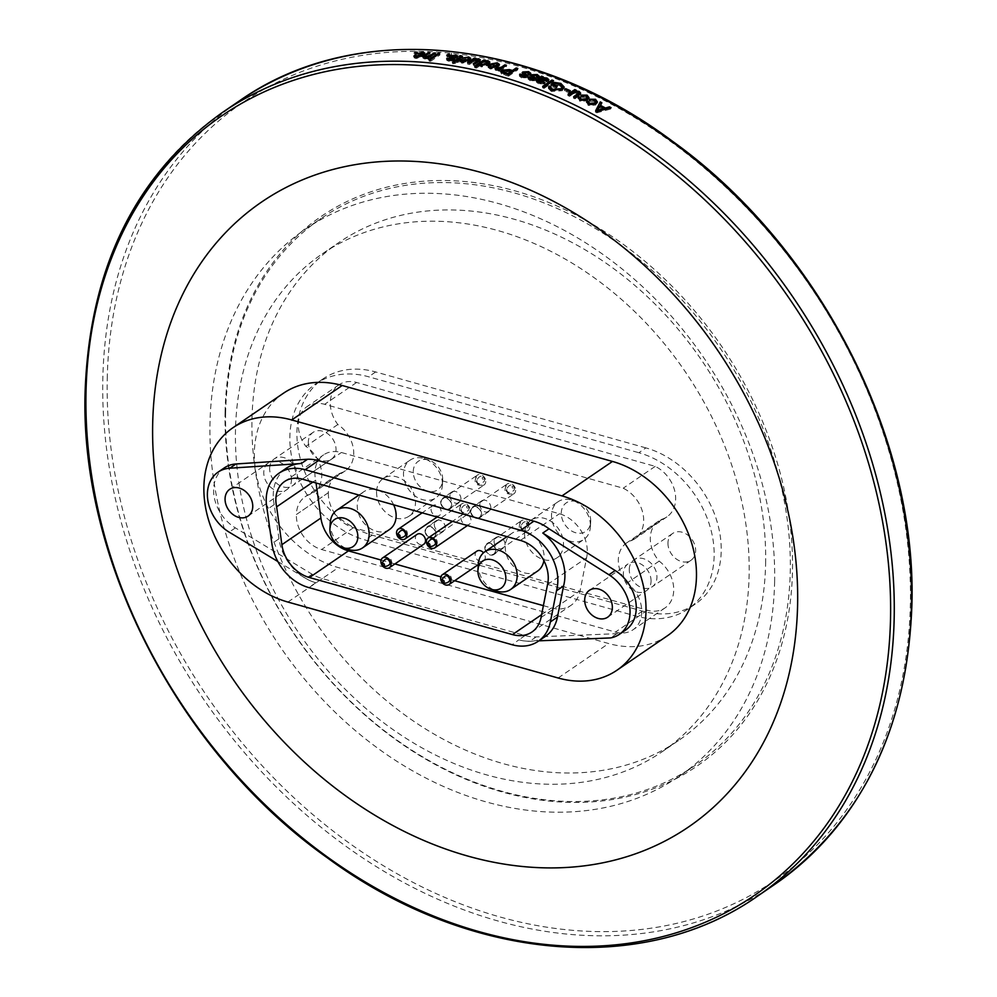 <?xml version="1.0" encoding="UTF-8"?>
<svg xmlns="http://www.w3.org/2000/svg" width="997" height="997" viewBox="0 0 997 997"><rect width="100%" height="100%" fill="white"/><g stroke="black" fill="none" stroke-linecap="round" stroke-linejoin="round"><path stroke-width="0.75" stroke-dasharray="4.99 3.74" d="M645.919 447.902L375.657 371.956A90.391 69.952 -124.3 0 0 322.966 378.91A90.391 69.952 -124.3 0 0 301.58 463.119A90.391 69.952 -124.3 0 0 372.217 535.165L642.467 611.111A90.391 69.952 -124.3 0 0 695.171 604.157A90.391 69.952 -124.3 0 0 716.556 519.948A90.391 69.952 -124.3 0 0 645.919 447.902L638.853 452.725A90.391 69.952 55.7 0 1 709.49 524.771A90.391 69.952 55.7 0 1 688.104 608.98A90.391 69.952 55.7 0 1 635.401 615.934L365.151 539.988A90.391 69.952 55.7 0 1 294.514 467.942A90.391 69.952 55.7 0 1 315.899 383.745A90.391 69.952 55.7 0 1 368.591 376.779L638.853 452.725M765.621 563.567A301.406 233.248 -124.3 0 0 617.031 271.122A301.406 233.248 -124.3 0 0 338.806 242.57A301.406 233.248 -124.3 0 0 251.967 419.376A301.406 233.248 -124.3 0 0 400.557 711.821A301.406 233.248 -124.3 0 0 678.77 740.372A301.406 233.248 -124.3 0 0 765.621 563.567M328.362 493.141A30.234 23.405 -124.3 0 0 353.549 527.675L647.389 610.251A30.234 23.405 -124.3 0 0 665.024 607.921A30.234 23.405 -124.3 0 0 659.179 561.112A28.95 22.408 55.7 0 1 658.631 521.057A28.95 22.408 55.7 0 1 662.693 519.001A30.234 23.405 -124.3 0 0 666.943 516.845A30.234 23.405 -124.3 0 0 674.807 491.284A30.234 23.405 -124.3 0 0 655.191 466.372L356.614 382.474A30.234 23.405 -124.3 0 0 338.992 384.805A30.234 23.405 -124.3 0 0 337.833 424.523A28.95 22.408 55.7 0 1 345.386 470.746A28.95 22.408 55.7 0 1 341.323 472.802A30.234 23.405 -124.3 0 0 337.086 474.946A30.234 23.405 -124.3 0 0 328.362 492.68L296.396 514.514A30.234 23.405 55.7 0 1 305.107 496.78A30.234 23.405 55.7 0 1 309.357 494.637A28.95 22.408 -124.3 0 0 313.419 492.58A28.95 22.408 -124.3 0 0 305.867 446.357A30.234 23.405 55.7 0 1 307.014 406.626A30.234 23.405 55.7 0 1 324.648 404.308L623.212 488.206A30.234 23.405 55.7 0 1 642.841 513.119A30.234 23.405 55.7 0 1 634.977 538.679A30.234 23.405 55.7 0 1 630.727 540.823A28.95 22.408 -124.3 0 0 626.664 542.891A28.95 22.408 -124.3 0 0 627.2 582.946A30.234 23.405 55.7 0 1 633.058 629.755A30.234 23.405 55.7 0 1 615.423 632.086L321.582 549.509A30.234 23.405 55.7 0 1 296.396 514.975M308.347 441.945A16.239 12.575 -124.3 0 0 316.361 457.71A16.239 12.575 -124.3 0 0 331.353 459.243A16.239 12.575 -124.3 0 0 332.574 438.742A16.239 12.575 -124.3 0 0 313.033 432.411A16.239 12.575 -124.3 0 0 308.347 441.945M667.965 543.004A16.239 12.575 -124.3 0 0 675.966 558.756A16.239 12.575 -124.3 0 0 690.971 560.302A16.239 12.575 -124.3 0 0 692.192 539.801A16.239 12.575 -124.3 0 0 672.639 533.47A16.239 12.575 -124.3 0 0 667.965 543.004M629.269 569.424A16.239 12.575 55.7 0 1 633.942 559.903A16.239 12.575 55.7 0 1 653.484 566.221A16.239 12.575 55.7 0 1 652.275 586.735A16.239 12.575 55.7 0 1 637.27 585.189A16.239 12.575 55.7 0 1 629.269 569.424M269.651 468.366A16.239 12.575 55.7 0 1 274.337 458.844A16.239 12.575 55.7 0 1 293.878 465.175A16.239 12.575 55.7 0 1 292.657 485.676A16.239 12.575 55.7 0 1 277.665 484.131A16.239 12.575 55.7 0 1 269.651 468.366M655.191 466.372L623.212 488.206M524.572 533.52A22.844 17.672 -124.3 0 0 535.838 555.678A22.844 17.672 -124.3 0 0 556.912 557.846A22.844 17.672 -124.3 0 0 563.492 544.462A22.844 17.672 -124.3 0 0 552.238 522.291A22.844 17.672 -124.3 0 0 531.152 520.122A22.844 17.672 -124.3 0 0 524.572 533.52M376.567 491.92A22.844 17.672 -124.3 0 0 387.821 514.091A22.844 17.672 -124.3 0 0 408.907 516.259A22.844 17.672 -124.3 0 0 415.487 502.862A22.844 17.672 -124.3 0 0 404.234 480.704A22.844 17.672 -124.3 0 0 383.147 478.535A22.844 17.672 -124.3 0 0 376.567 491.92M479.831 504.582A6.431 4.973 -124.3 0 0 482.997 510.825A6.431 4.973 -124.3 0 0 488.941 511.436A6.431 4.973 -124.3 0 0 489.427 503.323A6.431 4.973 -124.3 0 0 481.688 500.818A6.431 4.973 -124.3 0 0 479.831 504.582M434.331 524.522A6.431 4.973 -124.3 0 0 437.496 530.765A6.431 4.973 -124.3 0 0 443.441 531.376A6.431 4.973 -124.3 0 0 443.927 523.251A6.431 4.973 -124.3 0 0 436.188 520.746A6.431 4.973 -124.3 0 0 434.331 524.522M494.088 541.309A6.431 4.973 -124.3 0 0 497.254 547.552A6.431 4.973 -124.3 0 0 503.198 548.163A6.431 4.973 -124.3 0 0 503.672 540.038A6.431 4.973 -124.3 0 0 495.933 537.533A6.431 4.973 -124.3 0 0 494.088 541.309M449.959 495.758A6.431 4.973 -124.3 0 0 453.137 502.002A6.431 4.973 -124.3 0 0 459.069 502.613A6.431 4.973 -124.3 0 0 459.555 494.487A6.431 4.973 -124.3 0 0 451.815 491.982A6.431 4.973 -124.3 0 0 449.959 495.758M590.423 526.067A22.844 17.672 55.7 0 1 590.386 526.939A22.844 17.672 55.7 0 1 583.843 539.464A22.844 17.672 55.7 0 1 556.363 530.566A22.844 17.672 55.7 0 1 558.071 501.74A22.844 17.672 55.7 0 1 572.116 500.207A22.844 17.672 55.7 0 1 590.423 526.067M590.723 521.294A17.273 13.36 -124.3 0 0 576.889 501.728A17.273 13.36 -124.3 0 0 561.311 512.408A17.273 13.36 -124.3 0 0 575.07 532.56A17.273 13.36 -124.3 0 0 590.685 521.942A17.273 13.36 -124.3 0 0 590.723 521.294M442.406 484.48A22.844 17.672 55.7 0 1 442.369 485.352A22.844 17.672 55.7 0 1 435.826 497.864A22.844 17.672 55.7 0 1 408.346 488.979A22.844 17.672 55.7 0 1 410.066 460.153A22.844 17.672 55.7 0 1 424.111 458.608A22.844 17.672 55.7 0 1 442.406 484.48M442.705 479.694A17.273 13.36 -124.3 0 0 428.872 460.14A17.273 13.36 -124.3 0 0 413.306 470.821A17.273 13.36 -124.3 0 0 427.065 490.973A17.273 13.36 -124.3 0 0 442.68 480.355A17.273 13.36 -124.3 0 0 442.705 479.694M440.711 502.077A6.431 4.973 -124.3 0 0 443.877 508.32A6.431 4.973 -124.3 0 0 449.821 508.931A6.431 4.973 -124.3 0 0 450.308 500.818A6.431 4.973 -124.3 0 0 442.568 498.313A6.431 4.973 -124.3 0 0 440.711 502.077M441.123 502.201A5.957 4.611 55.7 0 1 442.83 498.712A5.957 4.611 55.7 0 1 448.326 499.273A5.957 4.611 55.7 0 1 451.267 505.043A5.957 4.611 55.7 0 1 449.547 508.532A5.957 4.611 55.7 0 1 444.051 507.972A5.957 4.611 55.7 0 1 441.123 502.201M485.751 481.489A5.957 4.611 55.7 0 1 484.043 484.978A5.957 4.611 55.7 0 1 476.878 482.66A5.957 4.611 55.7 0 1 477.326 475.145A5.957 4.611 55.7 0 1 482.822 475.719A5.957 4.611 55.7 0 1 485.751 481.489M484.168 478.61A1.122 0.872 -124.3 0 0 482.747 477.326A1.122 0.872 -124.3 0 0 482.71 479.083A1.122 0.872 -124.3 0 0 484.168 478.61M484.829 547.627A6.431 4.973 -124.3 0 0 487.994 553.871A6.431 4.973 -124.3 0 0 493.939 554.482A6.431 4.973 -124.3 0 0 494.425 546.356A6.431 4.973 -124.3 0 0 486.686 543.851A6.431 4.973 -124.3 0 0 484.829 547.627M485.24 547.739A5.957 4.611 55.7 0 1 486.96 544.25A5.957 4.611 55.7 0 1 492.443 544.823A5.957 4.611 55.7 0 1 495.384 550.593A5.957 4.611 55.7 0 1 493.665 554.083A5.957 4.611 55.7 0 1 488.169 553.522A5.957 4.611 55.7 0 1 485.24 547.739M529.868 527.039A5.957 4.611 55.7 0 1 528.161 530.529A5.957 4.611 55.7 0 1 520.995 528.211A5.957 4.611 55.7 0 1 521.443 520.696A5.957 4.611 55.7 0 1 526.939 521.269A5.957 4.611 55.7 0 1 529.868 527.039M528.285 524.16A1.122 0.872 -124.3 0 0 526.865 522.877A1.122 0.872 -124.3 0 0 526.827 524.634A1.122 0.872 -124.3 0 0 528.285 524.16M425.071 530.84A6.431 4.973 -124.3 0 0 428.249 537.084A6.431 4.973 -124.3 0 0 434.181 537.695A6.431 4.973 -124.3 0 0 434.667 529.569A6.431 4.973 -124.3 0 0 426.928 527.064A6.431 4.973 -124.3 0 0 425.071 530.84M425.482 530.952A5.957 4.611 55.7 0 1 427.202 527.463A5.957 4.611 55.7 0 1 432.698 528.024A5.957 4.611 55.7 0 1 435.627 533.806A5.957 4.611 55.7 0 1 433.919 537.296A5.957 4.611 55.7 0 1 428.423 536.722A5.957 4.611 55.7 0 1 425.482 530.952M470.123 510.252A5.957 4.611 55.7 0 1 468.403 513.742A5.957 4.611 55.7 0 1 461.25 511.424A5.957 4.611 55.7 0 1 461.698 503.909A5.957 4.611 55.7 0 1 467.182 504.47A5.957 4.611 55.7 0 1 470.123 510.252M468.528 507.373A1.122 0.872 -124.3 0 0 467.107 506.09A1.122 0.872 -124.3 0 0 467.07 507.847A1.122 0.872 -124.3 0 0 468.528 507.373M470.572 510.9A6.431 4.973 -124.3 0 0 473.749 517.144A6.431 4.973 -124.3 0 0 479.682 517.755A6.431 4.973 -124.3 0 0 480.168 509.641A6.431 4.973 -124.3 0 0 472.428 507.137A6.431 4.973 -124.3 0 0 470.572 510.9M470.983 511.025A5.957 4.611 55.7 0 1 472.703 507.535A5.957 4.611 55.7 0 1 478.199 508.096A5.957 4.611 55.7 0 1 481.127 513.866A5.957 4.611 55.7 0 1 479.42 517.356A5.957 4.611 55.7 0 1 473.924 516.795A5.957 4.611 55.7 0 1 470.983 511.025M515.623 490.312A5.957 4.611 55.7 0 1 513.904 493.802A5.957 4.611 55.7 0 1 506.75 491.484A5.957 4.611 55.7 0 1 507.199 483.981A5.957 4.611 55.7 0 1 512.682 484.542A5.957 4.611 55.7 0 1 515.623 490.312M514.028 487.433A1.122 0.872 -124.3 0 0 512.608 486.15A1.122 0.872 -124.3 0 0 512.57 487.907A1.122 0.872 -124.3 0 0 514.028 487.433M337.833 424.523L305.867 446.357M659.179 561.112L627.2 582.946M662.282 751.638A301.406 233.248 55.7 0 0 749.133 574.833A301.406 233.248 -124.3 0 0 600.53 282.388A301.406 233.248 -124.3 0 0 322.318 253.824A301.406 233.248 -124.3 0 0 235.479 430.642A301.406 233.248 55.7 0 0 384.069 723.087A301.406 233.248 55.7 0 0 662.282 751.638L678.77 740.372M774.619 581.986A331.328 256.391 -124.3 0 0 611.273 260.516A331.328 256.391 -124.3 0 0 305.443 229.123A331.328 256.391 -124.3 0 0 209.981 423.476A331.328 256.391 -124.3 0 0 373.327 744.946A331.328 256.391 -124.3 0 0 679.156 776.339A331.328 256.391 -124.3 0 0 774.619 581.986M225.634 412.795A331.328 256.391 -124.3 0 0 388.967 734.266A331.328 256.391 -124.3 0 0 694.797 765.659A331.328 256.391 -124.3 0 0 790.272 571.293A331.328 256.391 55.7 0 0 626.926 249.823A331.328 256.391 55.7 0 0 321.096 218.443A331.328 256.391 55.7 0 0 225.634 412.795M225.098 411.836A332.936 257.637 -124.3 0 0 502.525 792.067A332.936 257.637 -124.3 0 0 792.478 571.107A332.936 257.637 55.7 0 0 515.05 190.876A332.936 257.637 55.7 0 0 225.098 411.836M667.417 635.762A100.847 78.04 55.7 0 1 608.631 643.526L338.369 567.592A100.847 78.04 55.7 0 1 259.556 487.209A100.847 78.04 55.7 0 1 283.41 393.267M625.605 630.092A36.989 28.626 55.7 0 1 616.794 633.681L536.187 636.921A44.715 34.596 55.7 0 1 525.095 635.55L322.343 578.584A44.715 34.596 55.7 0 1 312.136 574.222L235.379 527.887A36.989 28.626 55.7 0 1 214.255 497.329A36.989 28.626 55.7 0 1 224.275 467.905M519.213 639.912A44.715 34.596 -124.3 0 0 532.984 641.059L529.968 641.171A44.715 34.596 55.7 0 1 518.864 639.812L512.146 644.735M545.284 636.46A44.715 34.596 55.7 0 1 532.984 641.059L538.916 640.822M312.846 482.099L315.663 480.18L316.049 482.997M543.377 605.653L551.478 607.933A33.449 25.885 -124.3 0 0 570.982 605.353A33.449 25.885 -124.3 0 0 580.08 590.86L586.585 557.834A33.449 25.885 -124.3 0 0 559.417 513.754L341.373 452.488A30.396 23.529 -124.3 0 0 323.651 454.831A30.396 23.529 -124.3 0 0 315.663 480.18M537.57 571.057A22.844 17.672 55.7 0 1 516.483 568.901A22.844 17.672 55.7 0 1 505.23 546.73A22.844 17.672 55.7 0 1 511.81 533.345A22.844 17.672 55.7 0 1 532.897 535.501A22.844 17.672 55.7 0 1 544.15 557.672A22.844 17.672 55.7 0 1 543.876 560.65M476.865 551.154A5.957 4.611 -124.3 0 0 475.145 554.644A5.957 4.611 -124.3 0 0 478.074 560.414A5.957 4.611 -124.3 0 0 483.57 560.975A5.957 4.611 -124.3 0 0 485.29 557.485A5.957 4.611 -124.3 0 0 483.508 552.799M460.888 517.917A5.957 4.611 -124.3 0 0 463.829 523.687A5.957 4.611 -124.3 0 0 469.325 524.26A5.957 4.611 -124.3 0 0 471.033 520.77A5.957 4.611 -124.3 0 0 468.104 514.988A5.957 4.611 -124.3 0 0 462.608 514.427A5.957 4.611 -124.3 0 0 460.888 517.917M431.028 509.093A5.957 4.611 -124.3 0 0 433.957 514.863A5.957 4.611 -124.3 0 0 439.453 515.424A5.957 4.611 -124.3 0 0 441.173 511.935A5.957 4.611 -124.3 0 0 438.231 506.164A5.957 4.611 -124.3 0 0 432.735 505.604A5.957 4.611 -124.3 0 0 431.028 509.093M417.107 534.355A5.957 4.611 -124.3 0 0 415.388 537.844A5.957 4.611 -124.3 0 0 418.329 543.627A5.957 4.611 -124.3 0 0 423.825 544.188M389.553 529.469A22.844 17.672 55.7 0 1 368.466 527.301A22.844 17.672 55.7 0 1 357.213 505.143A22.844 17.672 55.7 0 1 363.793 491.745A22.844 17.672 55.7 0 1 393.641 504.794M381.103 560.052L394.899 563.928M440.861 576.852L454.657 580.728M478.286 564.29A22.844 17.672 -124.3 0 0 496.543 591.022M330.269 522.69A22.844 17.672 -124.3 0 0 348.526 549.434M547.552 584.491L586.585 557.834M277.814 561.51L302.116 576.179A44.715 34.596 -124.3 0 0 315.762 582.734L316.111 582.834A44.715 34.596 55.7 0 1 305.905 578.472L302.116 576.179A44.715 34.596 55.7 0 1 278.948 538.829L274.187 504.619L267.121 509.442M274.187 504.619A44.715 34.596 55.7 0 1 286.151 468.328M291.448 480.168A16.239 12.575 -124.3 0 0 283.435 464.403A16.239 12.575 -124.3 0 0 268.442 462.87A16.239 12.575 -124.3 0 0 267.221 483.371A16.239 12.575 -124.3 0 0 286.762 489.701A16.239 12.575 -124.3 0 0 291.448 480.168M616.794 633.681L610.563 637.93M312.136 574.222L305.905 578.472M299.312 463.642L301.318 463.505M651.066 581.226A16.239 12.575 -124.3 0 0 643.053 565.461A16.239 12.575 -124.3 0 0 628.06 563.916A16.239 12.575 -124.3 0 0 626.839 584.429A16.239 12.575 -124.3 0 0 646.38 590.747A16.239 12.575 -124.3 0 0 651.066 581.226M597.166 111.49L596.804 112.798A472.865 365.924 -124.3 0 0 595.334 112.013L595.67 110.692M595.957 110.841L595.334 112.013M601.839 102.741L601.503 104.062A472.865 365.924 -124.3 0 0 601.166 103.887M603.833 108.661A472.865 365.924 -124.3 0 0 600.02 106.629L601.503 104.062M606.375 108.96L605.092 109.346A472.865 365.924 -124.3 0 0 605.054 109.321M611.061 107.688L610.7 109.009A472.865 365.924 -124.3 0 0 609.217 108.199M596.804 112.798L610.7 109.009M599.783 106.305L599.434 107.626A472.865 365.924 55.7 0 1 603.521 109.82L597.041 111.751L598.088 109.994M599.434 107.626L598.113 110.006L598.449 108.685M597.377 110.43L597.041 111.751M589.277 99.189L588.978 100.547L590.623 99.999M590.76 99.974L595.558 100.859M595.496 99.326L595.184 100.66M597.103 102.641L595.62 105.059L588.18 105.408L586.884 102.193M595.944 103.713L595.62 105.059M588.492 104.062L588.18 105.408M586.66 101.744L586.697 102.417M588.841 101.532L588.367 102.803M588.529 102.878L589.14 104.747L589.451 103.401M593.065 104.859L589.14 104.747M594.536 99.974L594.224 101.32L595.334 102.89M594.224 101.32L590.386 101.382L590.685 100.036M588.978 100.547L590.386 101.382M580.852 95.114L580.578 96.472L587.158 96.709M587.083 95.164L586.797 96.522M588.729 98.391L587.183 100.871M587.545 99.476L587.258 100.822L579.793 101.258L578.484 98.13M580.08 99.899L579.793 101.258M578.223 97.681L578.297 98.354M580.416 97.407L579.955 98.703M581.039 99.251L580.753 100.597L579.83 99.364M584.84 100.61L580.753 100.597M585.85 97.17L586.959 98.678M586.124 95.824L585.85 97.183L581.986 97.282L582.273 95.924M580.578 96.472L581.986 97.282M575.207 91.637L575.082 92.322L576.092 91.649A472.865 365.924 -124.3 0 0 575.281 91.275M578.883 92.783L575.082 92.322M580.266 93.868L579.07 95.974L579.332 94.603M575.182 97.444L574.92 98.803L579.07 95.974M574.92 98.803A472.865 365.924 -124.3 0 0 573.387 98.092L573.649 96.721M574.683 97.208L573.387 98.092M578.434 94.304L575.431 92.933L575.68 91.562M577.861 91.923L577.599 93.294M573.4 92.497L573.15 93.868L575.431 92.933M569.798 94.952L569.549 96.335L573.15 93.868M569.549 96.335A472.865 365.924 -124.3 0 0 567.816 95.55L568.066 94.179M569.125 94.653L567.816 95.55M576.328 90.278L576.092 91.649M569.212 91.437L568.975 92.808A472.865 365.924 -124.3 0 0 564.352 90.789L564.576 89.406M565.473 89.792L564.352 90.789M570.296 90.69L570.06 92.073A472.865 365.924 -124.3 0 0 565.436 90.054M568.975 92.808L570.06 92.073M556.189 86.801L555.99 88.197A472.865 365.924 -124.3 0 0 550.768 86.091L550.942 84.695M552.139 85.169L550.768 86.091M560.725 84.845L554.158 83.773M551.503 90.004L551.304 91.4L562.271 90.715L564.003 87.786M561.66 85.318L560.7 84.87M551.304 91.4L548.462 88.621L548.736 87.91M551.017 86.54L550.568 87.873M550.83 87.935L550.456 88.745M550.905 89.742L552.537 90.727L560.688 90.091M552.724 89.331L552.537 90.727M559.915 84.246L559.716 85.642L562.021 88.222M557.273 86.066L557.074 87.462A472.865 365.924 -124.3 0 0 553.397 85.966L555.08 84.832L559.716 85.642M555.08 84.832L555.254 83.424M555.99 88.197L557.074 87.462M544.237 86.963L544.075 88.372A472.865 365.924 -124.3 0 0 542.518 87.773L542.68 86.365M543.901 86.839L542.518 87.773M553.509 80.657L553.335 82.053A472.865 365.924 -124.3 0 0 552.126 81.592M544.075 88.372L553.335 82.053M548.412 80.371L548.076 81.916L548.225 80.508M539.252 79.86L539.115 81.28L548.088 81.928M538.978 80.047L539.115 81.28M538.355 82.178L538.841 81.467L538.343 82.24L539.763 83.162L543.415 83.249L543.564 81.841M539.913 81.742L539.763 83.162M544.998 82.514L544.836 83.922L543.402 83.249M544.836 83.922L538.592 83.736L538.729 82.327M536.797 81.293L536.299 81.991L538.579 83.736M543.178 76.769L543.053 78.19A472.865 365.924 -124.3 0 0 542.592 78.015M546.892 79.448L542.493 78.95L542.58 78.165M542.505 78.95L543.053 78.19M546.618 79.959L546.468 81.368L545.533 79.984L540.075 80.62L546.73 81.069M543.153 81.256L543.303 79.835M545.533 79.984L545.683 78.564M540.611 78.937L540.474 80.346M540.075 80.62L540.212 79.212M537.483 76.246L537.371 77.666L537.121 76.844M538.804 77.317L538.679 78.738L536.997 78.277L536.062 76.582L532.747 77.143M536.174 75.149L536.062 76.582M533.108 75.174L532.996 76.595M535.775 79.199L535.588 80.645L530.217 80.745L530.342 79.324M535.713 79.224L535.588 80.645M528.597 78.215L528.074 79.062L530.217 80.745M530.379 77.23L530.018 78.601M530.267 78.663L531.127 80.072L533.894 80.184L534.006 78.763M531.239 78.638L531.127 80.072M534.068 78.215L533.943 79.635L532.61 78.763L530.616 77.043L530.716 75.61M531.114 76.308L530.616 77.043M532.822 75.573L537.134 75.959L537.246 74.538M538.692 78.751L539.028 77.081M528.896 73.317L528.809 74.75L528.535 73.928M530.217 74.364L530.117 75.784L528.435 75.361L527.5 73.716L524.173 74.314M527.587 72.282L527.5 73.716M524.509 72.345L524.434 73.778M527.189 76.246L527.039 77.691L521.655 77.866L521.743 76.433M527.126 76.271L527.039 77.691M520.023 75.423L519.512 76.271L521.655 77.878M521.78 74.401L521.443 75.772M521.705 75.834L522.565 77.193L525.332 77.267L525.419 75.834M522.652 75.76L522.565 77.193M525.481 75.298L525.382 76.732L524.048 75.897L522.042 74.252L522.116 72.818M522.553 73.516L522.042 74.252M524.223 72.781L528.56 73.093L528.647 71.659M530.142 75.797L530.441 74.114M508.532 74.725L508.482 76.183A472.865 365.924 -124.3 0 0 503.859 74.837L501.628 74.04L501.167 72.233M501.653 72.594L501.628 74.04M502.949 71.086L509.28 71.036L509.317 69.591M511.411 71.647A472.865 365.924 -124.3 0 0 509.28 71.036M517.792 68.419L517.742 69.865A472.865 365.924 -124.3 0 0 516.296 69.441M508.482 76.183L517.742 69.865M508.134 70.301L508.109 71.747A472.865 365.924 55.7 0 1 511.374 72.681M508.109 71.747L503.41 72.083L504.769 74.052A472.865 365.924 55.7 0 1 508.009 74.987L508.42 74.7M503.435 70.637L502.8 72.906M499.696 69.827L499.684 71.286A472.865 365.924 -124.3 0 0 498.126 70.874L498.139 69.416M496.157 70.475L499.21 70.139L498.126 70.874M496.17 69.017L496.17 70.475L495.048 69.852L495.048 68.407M496.606 69.092L495.048 69.852M497.54 68.245L497.54 69.703L496.606 69.341M497.54 69.703L499.721 69.528M506.439 65.229L506.426 66.687A472.865 365.924 -124.3 0 0 504.893 66.288M499.684 71.286L506.426 66.687M490.287 67.547L490.3 69.017L488.131 67.435L488.43 66.674M489.527 65.702L497.54 64.331M497.254 62.786L497.279 64.257M499.136 65.179L497.989 67.671L490.3 69.017M497.977 66.213L497.989 67.671M490.013 67.484L491.309 68.369L497.154 66.687M497.565 65.914L496.269 64.905L491.147 66.014L490.001 67.385M496.269 64.905L496.244 63.434M491.147 66.014L491.122 64.543M491.309 68.369L491.284 66.911M496.419 67.285L496.406 65.827M484.604 61.378L484.642 62.337L485.539 61.727A472.865 365.924 -124.3 0 0 484.28 61.465M488.081 62.15L484.642 62.337M489.564 62.848L488.418 65.378L481.264 66.949L481.215 65.478M488.38 63.908L488.418 65.378M479.819 65.79L481.264 66.949M476.429 66.612L476.479 68.083L479.844 65.79L479.794 64.506M476.479 68.083A472.865 365.924 -124.3 0 0 474.722 67.721L474.659 66.238M483.52 61.714L481.127 63.359M476.367 66.6L474.722 67.721M485.489 60.244L485.539 61.727M482.187 62.45L482.249 63.92L480.928 65.428L482.037 66.263L487.757 64.282M488.056 63.634L486.985 62.786L482.199 63.908M486.985 62.786L486.935 61.316M482.05 66.251L482 64.78M486.872 65.029L486.823 63.559M474.933 59.521L474.996 60.518L475.993 59.832A472.865 365.924 -124.3 0 0 474.722 59.596M478.336 60.194L474.996 60.518M479.121 62.699L480.417 61.253L478.834 60.269M478.996 61.203L479.071 62.686L474.908 65.515L474.846 64.045M474.908 65.515A472.865 365.924 -124.3 0 0 473.351 65.216L473.276 63.733M477.077 62.512L473.351 65.216M477.463 59.384L477.551 60.867L475.357 60.929L475.257 59.446M477.089 62.661L477.551 60.867L478.261 61.428M473.039 62.001L475.357 60.929M469.363 62.985L469.462 64.469L473.064 62.013L472.977 60.53M469.462 64.469A472.865 365.924 -124.3 0 0 467.705 64.144L467.605 62.661M473.45 60.231L467.705 64.144M475.905 58.362L475.993 59.832M462.371 58.1L462.508 59.596L468.902 58.487M468.677 56.991L468.789 58.474M470.397 59.035L470.821 59.708L469.313 61.54L461.785 63.222L460.415 61.178M469.213 60.057L469.313 61.54M461.661 61.739L461.785 63.222M459.742 60.667L459.866 62.163L460.278 61.328M461.972 59.857L461.711 61.303M462.097 61.34L462.733 62.574L462.097 61.34M462.62 61.079L462.733 62.574L467.792 61.291M467.718 57.639L467.83 59.135L469.001 59.857M468.889 60.244L467.743 61.278L467.63 59.795M467.83 59.135L463.941 59.92L463.817 58.437M462.508 59.596L463.941 59.92M459.941 56.443L460.589 58.2L460.016 58.698L459.879 57.215M460.016 58.698L457.473 60.443M456.838 60.879L456.028 61.428M454.993 61.266A472.865 365.924 -124.3 0 0 454.482 61.191L454.42 60.518M453.373 60.368L453.523 61.851L454.482 61.191M453.523 61.851A472.865 365.924 -124.3 0 1 455.068 62.076L455.043 61.802M455.068 62.076L452.663 63.721L452.526 62.225M452.663 63.721L454.944 63.459L454.806 61.976M454.944 63.459L456.626 62.313L456.489 60.817M457.66 61.004L457.785 62.487A472.865 365.924 -124.3 0 0 456.626 62.313M457.785 62.487L458.757 61.826L458.62 60.343M457.523 60.979L457.586 61.652L461.437 59.022L461.299 57.539M458.757 61.826A472.865 365.924 -124.3 0 0 457.586 61.652M461.524 59.047L462.62 57.901L461.324 57.315M460.502 57.19A472.865 365.924 -124.3 0 0 460.178 57.153L460.115 56.468M459.268 56.343L459.405 57.826L460.178 57.153M460.589 58.2L460.091 57.926A472.865 365.924 -124.3 0 0 459.405 57.826M455.965 56.318L456.128 57.814L455.754 58.412L455.604 56.916M457.287 57.053L457.436 58.549L455.754 58.412L454.831 57.203L451.778 57.664L452.7 58.599M454.669 55.72L454.831 57.203M451.604 56.168L451.778 57.664M454.071 59.085L454.869 59.758L454.345 60.493L448.986 61.328L448.824 59.845M454.196 58.997L454.345 60.493M447.366 59.571L446.855 60.406L448.986 61.34M448.874 58.187L448.7 59.658M448.887 59.845L448.588 58.661M449.049 59.683L449.896 60.667L452.65 60.368L452.488 58.873M449.734 59.172L449.896 60.667M452.613 58.561L452.65 60.368M452.713 59.92L449.398 58.437L449.223 56.941M450.058 57.539L449.398 58.437M451.367 56.954L455.891 56.567L455.729 55.072M457.449 58.549L457.411 56.941M448.289 55.321L448.463 56.817A472.865 365.924 -124.3 0 0 446.918 56.642L446.731 55.147M448.027 54.262L448.214 55.757L446.918 56.642M451.404 53.19L451.591 54.685L448.214 55.757M451.354 53.564L451.591 54.685M448.824 54.324L449.011 55.82L451.529 55.059M449.61 54.424L449.784 55.907A472.865 365.924 -124.3 0 0 449.011 55.82M448.463 56.817L449.784 55.907M430.467 59.745L430.692 61.241A472.865 365.924 -124.3 0 0 429.146 61.104L428.922 59.608M438.331 54.361L429.146 61.104M439.727 53.414L439.939 54.922A472.865 365.924 -124.3 0 0 438.393 54.785M430.692 61.241L439.939 54.922M428.747 57.664L428.972 59.172A472.865 365.924 -124.3 0 0 427.626 59.072L427.389 57.564M428.349 56.916L428.585 58.412L427.626 59.072M428.585 58.412L424.734 58.96L423.089 58.325L423.825 57.377M424.485 57.465L424.734 58.96M428.511 53.626L424.884 56.642M429.881 52.691L430.131 54.187A472.865 365.924 -124.3 0 0 428.598 54.1M425.794 55.483L426.043 56.979L430.131 54.187M426.043 56.979L426.006 58.325L425.096 57.951L424.847 56.455M425.769 56.829L426.006 58.325L430.48 56.966M434.094 54.012L430.492 56.966L430.255 55.471M435.477 53.078L435.701 54.573A472.865 365.924 -124.3 0 0 434.169 54.461M428.972 59.172L435.701 54.573M423.052 53.738L416.796 55.334L416.534 53.838M424.311 53.938L425.009 54.536L423.501 56.306L416.023 58.499L415.749 57.003M421.806 52.903L423.501 56.306M414.69 56.904L414.166 57.838L416.023 58.499M416.085 55.371L415.936 56.879M416.709 56.343L416.983 57.851L416.372 56.866M421.993 56.256L416.983 57.851M423.214 54.872L421.943 56.243L421.681 54.748M418.192 55.471L422.08 54.399M417.942 53.963L418.229 55.471L416.821 55.334M417.207 52.143L417.506 53.651A472.865 365.924 -124.3 0 0 415.973 53.614L416.185 54.548A472.865 365.924 -124.3 0 0 414.652 54.523L414.353 53.015M415.973 53.614L414.652 54.523M416.185 54.548L417.506 53.651M642.467 611.111L635.401 615.934M356.614 382.474L324.648 404.308M341.323 472.802L309.357 494.637M328.362 492.68L296.396 514.514M353.549 527.675L321.582 549.509M662.693 519.001L630.727 540.823M647.389 610.251L615.423 632.086M372.217 535.165L365.151 539.988M375.657 371.956L368.591 376.779M107.24 378.748A471.257 364.678 55.7 0 1 517.655 65.989A471.257 364.678 55.7 0 1 910.348 604.194A471.257 364.678 55.7 0 1 499.921 916.953A471.257 364.678 55.7 0 1 107.24 378.748M774.694 884.439A474.472 367.158 55.7 0 1 336.724 839.486A474.472 367.158 55.7 0 1 102.816 379.134A474.472 367.158 55.7 0 1 239.529 100.797M757.471 896.203A474.472 367.158 55.7 0 1 319.514 851.251A474.472 367.158 55.7 0 1 85.592 390.886A474.472 367.158 55.7 0 1 222.306 112.561M287.896 602.051L338.369 567.592M558.146 677.997L608.631 643.526M302.34 479.146L341.373 452.488M541.608 614.675L551.478 607.933M541.047 617.517L580.08 590.86M520.384 540.411L559.417 513.754M278.948 538.829L271.882 543.652M315.762 582.734L308.696 587.557M536.187 636.921L529.968 641.171M525.095 635.55L518.864 639.812M322.343 578.584L316.111 582.834M235.379 527.887L229.16 532.136M562.482 89.331L562.271 90.715M542.53 80.558L542.38 81.978M532.722 77.342L532.61 78.763M524.135 74.463L524.048 75.897M503.896 73.392L503.859 74.837M504.806 72.607L504.769 74.052M451.217 57.938L451.379 59.421M695.171 604.157L688.104 608.98M672.639 533.47L633.942 559.903M690.971 560.302L652.275 586.735M313.033 432.411L274.337 458.844M331.353 459.243L292.657 485.676M556.912 557.846L583.843 539.464M531.152 520.122L558.071 501.74M576.889 501.728L572.116 500.207M590.685 521.942L590.386 526.939M408.907 516.259L435.826 497.864M383.147 478.535L410.066 460.153M428.872 460.14L424.111 458.608M442.68 480.355L442.369 485.352M451.815 491.982L442.568 498.313M459.069 502.613L449.821 508.931M449.547 508.532L484.043 484.978C475.195 486.175 472.964 482.897 477.326 475.145L442.83 498.712M476.815 480.23C476.99 484.293 479.42 484.741 484.131 481.563C485.938 478.086 481.115 472.092 476.815 480.23M495.933 537.533L486.686 543.851M503.198 548.163L493.939 554.482M493.665 554.083L528.161 530.529C519.312 531.713 517.082 528.447 521.443 520.696L486.96 544.25M520.933 525.78C521.107 529.843 523.537 530.292 528.248 527.114C530.055 523.637 525.232 517.642 520.933 525.78M436.188 520.746L426.928 527.064M443.441 531.376L434.181 537.695M433.919 537.296L468.403 513.742C459.567 514.926 457.324 511.648 461.698 503.909L427.202 527.463M461.187 508.993C461.349 513.056 463.792 513.492 468.503 510.327C470.31 506.837 465.487 500.843 461.187 508.993M481.688 500.818L472.428 507.137M488.941 511.436L479.682 517.755M479.42 517.356L513.904 493.802C505.068 494.998 502.824 491.72 507.199 483.981L472.703 507.535M506.688 489.053C506.85 493.116 509.293 493.565 514.003 490.387C515.81 486.91 510.987 480.915 506.688 489.053M338.992 384.805L307.014 406.626M345.386 470.746L313.419 492.58M337.086 474.946L305.107 496.78M666.943 516.845L634.977 538.679M658.631 521.057L626.664 542.891M665.024 607.921L633.058 629.755M322.966 378.91L315.899 383.745M322.318 253.824L338.806 242.57M679.156 776.339L694.797 765.659M284.619 481.489L323.651 454.831M506.962 536.648L511.81 533.345M483.57 560.975L478.261 564.601M442.369 574.708C448.6 573.425 451.653 575.194 451.504 579.992L449.074 584.529M462.608 514.427L452.488 521.331M469.325 524.26L467.443 525.544M428.112 537.981C434.356 536.71 437.396 538.467 437.259 543.265L434.829 547.814M432.735 505.604L422.167 512.819M439.453 515.424L437.122 517.019M398.252 529.158C404.483 527.887 407.536 529.644 407.387 534.442L404.956 538.978M382.611 557.909C388.855 556.638 391.896 558.407 391.759 563.193L389.329 567.742M358.957 495.048L363.793 491.745M531.949 632.011L570.982 605.353M248.066 516.122L286.762 489.701M229.746 489.29L268.442 462.87M607.684 617.18L646.38 590.747M589.364 590.349L628.06 563.916M305.443 229.123L321.096 218.443M597.103 103.314L597.427 101.993M588.741 99.077L589.04 97.731M580.416 94.553L580.678 93.195M564.015 88.484L564.227 87.1M548.462 88.621L548.637 87.225M548.699 81.093L548.849 79.685M536.299 81.991L536.423 80.57M536.112 79.934L536.236 78.514M528.074 79.062L528.186 77.629M539.24 77.754L539.365 76.333M527.55 76.981L527.65 75.548M519.512 76.271L519.587 74.837M530.678 74.787L530.778 73.367M500.818 72.993L500.843 71.535M488.131 67.435L488.106 65.964M499.435 65.877L499.422 64.419M489.876 63.559L489.839 62.088M479.831 65.927L479.781 64.444M480.417 61.253L480.342 59.783M470.821 59.708L470.709 58.237M462.483 56.418L462.62 57.901M454.869 59.758L454.719 58.275M446.855 60.406L446.681 58.91M457.997 57.564L457.847 56.069M423.089 58.325L422.828 56.829M425.009 54.536L424.747 53.04M414.166 57.838L413.892 56.331M416.048 57.465L415.761 55.969"/><path stroke-width="1.5" d="M600.057 106.455L601.839 102.741A474.472 367.158 55.7 0 0 600.269 101.906L595.67 110.692A474.472 367.158 55.7 0 1 597.166 111.49L611.061 107.688A474.472 367.158 55.7 0 0 609.491 106.829L609.13 108.15L606.375 108.96M600.356 105.296A474.472 367.158 55.7 0 1 605.453 108.025L609.491 106.829M595.645 101.544L594.075 104.286L595.645 101.544L594.536 99.974L589.277 99.189L595.508 99.314L597.427 101.993L595.919 103.713L588.479 104.074L586.66 101.744L587.158 100.834L588.841 101.532L589.439 103.401M588.529 102.105L589.14 104.747L589.451 103.401L594.449 102.965M580.84 95.101L587.096 95.151L589.04 97.731L587.532 99.463L580.067 99.912L578.235 97.681L578.721 96.759M578.297 98.354L578.759 96.771L580.416 97.407L581.027 99.251M580.142 98.778L580.753 100.597L581.039 99.251L586.049 98.765M587.258 97.332L585.713 100.086L587.258 97.332L586.136 95.824L580.852 95.114M575.668 91.537L569.798 94.952A474.472 367.158 55.7 0 0 568.066 94.179L574.795 89.58A474.472 367.158 55.7 0 1 576.328 90.278L575.331 90.951L579.132 91.412L580.678 93.195L579.382 94.628M579.332 94.603L575.182 97.444A474.472 367.158 55.7 0 0 573.649 96.721L578.696 92.945L575.68 91.55M565.66 88.671L564.576 89.406A474.472 367.158 55.7 0 1 569.212 91.437L570.296 90.69A474.472 367.158 55.7 0 0 565.66 88.671L565.473 89.792M560.925 83.449L554.344 82.377L550.942 84.695A474.472 367.158 55.7 0 1 556.189 86.801L557.273 86.066A474.472 367.158 55.7 0 0 553.584 84.571L555.254 83.424L559.915 84.246L562.221 86.826L560.688 90.091L562.021 88.222M560.887 83.474L564.227 87.1L562.458 89.319M562.482 89.331L551.491 90.017M551.503 90.004L548.637 87.225L549.222 86.078L551.017 86.54M550.992 86.527L550.643 87.35L552.724 89.331L560.875 88.683M551.952 80.047L542.68 86.365A474.472 367.158 55.7 0 1 544.237 86.963L553.509 80.657A474.472 367.158 55.7 0 0 551.952 80.047L551.79 81.455L543.901 86.839M546.879 79.461L547.029 78.053L548.849 79.685L548.238 80.508L538.978 80.047M538.966 80.047L538.455 80.819M538.343 82.24L538.48 80.819L544.998 82.514L538.729 82.327L536.423 80.57L537.682 79.286M541.458 77.616L537.557 80.72L537.695 79.299L541.583 76.196M542.592 78.015A472.865 365.924 -124.3 0 0 541.496 77.629L541.62 76.208A474.472 367.158 55.7 0 1 543.178 76.769L542.63 77.542L547.041 78.04M535.713 79.224L530.342 79.324L528.186 77.629L528.697 76.781L530.379 77.23L531.239 78.638L534.006 78.763L530.716 75.61L531.376 74.75L537.246 74.538L539.365 76.333L538.829 77.33L537.121 76.844L536.174 75.149L532.822 75.535L536.236 78.514L535.738 79.237M530.379 77.23L529.98 79.187M527.126 76.271L521.743 76.433L519.587 74.837L520.098 73.977L522.652 75.76L525.419 75.834L522.116 72.818L522.777 71.958L528.659 71.659L530.778 73.367L530.242 74.364L528.535 73.928L527.587 72.282L524.223 72.706L527.65 75.548L527.151 76.271L524.173 74.314L524.26 72.868M521.78 74.401L521.705 75.834M503.896 73.392A474.472 367.158 55.7 0 1 508.532 74.725L517.792 68.419A474.472 367.158 55.7 0 0 516.222 67.958L516.184 69.404L512.446 71.946A472.865 365.924 -124.3 0 0 511.411 71.647M503.884 73.392L501.616 72.607M501.653 72.594L500.843 71.535L501.79 70.239L509.317 69.578A474.472 367.158 55.7 0 1 512.495 70.5L516.222 67.958M499.21 70.139L499.21 68.681L498.139 69.416A474.472 367.158 55.7 0 1 499.696 69.827L506.439 65.229A474.472 367.158 55.7 0 0 504.868 64.817L504.868 66.276L501.366 68.656L501.379 67.198L504.868 64.817M499.223 68.681L496.157 69.017M496.17 69.017L495.035 68.394M495.048 68.394L501.379 67.198M489.515 64.232L497.266 62.786L499.422 64.419L497.952 66.201L490.262 67.559L488.106 65.964L489.452 64.219L489.527 65.702L490.325 65.204M479.794 64.506L476.429 66.612A474.472 367.158 55.7 0 0 474.659 66.238L483.919 59.92A474.472 367.158 55.7 0 1 485.489 60.244L484.579 60.867L488.032 60.68L489.839 62.088L488.356 63.908L481.19 65.49M481.215 65.478L479.756 64.319M478.996 61.203L474.846 64.045A474.472 367.158 55.7 0 0 473.276 63.733L477.002 61.191L477.463 59.384L475.257 59.446L469.363 62.985A474.472 367.158 55.7 0 0 467.605 62.661L474.348 58.075A474.472 367.158 55.7 0 1 475.905 58.362L474.908 59.035L478.759 58.786L480.342 59.783L479.046 61.216M478.174 59.957L477.463 59.384M460.278 61.328L460.29 59.695L461.972 59.857L462.62 61.091L467.68 59.808L468.889 58.374L467.718 57.639L462.371 58.1L468.677 56.979M468.789 58.474L468.677 56.991L470.709 58.237L469.188 60.057L461.648 61.752L459.742 60.667L460.253 59.695M460.115 56.468L460.028 55.658L459.268 56.343A474.472 367.158 55.7 0 1 459.941 56.443L460.589 58.175L460.452 56.692L455.891 59.932L456.003 61.153M460.028 55.658A474.472 367.158 55.7 0 1 461.187 55.82L462.483 56.418L461.399 57.552M461.299 57.539L457.449 60.169A474.472 367.158 55.7 0 1 458.62 60.343L457.66 61.004A474.472 367.158 55.7 0 0 456.489 60.817L452.526 62.225L454.931 60.593A474.472 367.158 55.7 0 0 453.373 60.368L454.333 59.708A474.472 367.158 55.7 0 1 455.891 59.932M455.604 56.916L455.965 56.318L454.669 55.72L451.317 56.53L454.719 58.275L454.221 58.997L448.824 59.845L446.681 58.91L447.204 58.075L449.734 59.172L452.488 58.873L449.223 56.941L449.884 56.094L455.741 55.072L457.847 56.069L457.299 57.053L455.604 56.916M448.874 58.187L449.896 60.667M448.849 54.337L446.731 55.147A474.472 367.158 55.7 0 1 448.289 55.321L449.61 54.424A474.472 367.158 55.7 0 0 448.824 54.324L449.011 55.82M438.182 53.29L428.922 59.608A474.472 367.158 55.7 0 1 430.467 59.745L439.727 53.414A474.472 367.158 55.7 0 0 438.182 53.29L438.331 54.361M424.174 55.408L422.828 56.829L428.361 56.916L427.389 57.564A474.472 367.158 55.7 0 1 428.747 57.664L435.477 53.078A474.472 367.158 55.7 0 0 433.932 52.953L434.094 54.012M423.825 57.377L424.224 55.421L428.336 52.604A474.472 367.158 55.7 0 1 429.881 52.691L425.794 55.483L424.847 56.455L425.769 56.829L430.243 55.471L433.932 52.953M416.509 53.838L422.778 52.23L424.747 53.04L423.214 54.81L415.737 57.016L413.892 56.331L414.403 55.408M414.715 56.879L414.44 55.408L416.085 55.371L416.709 56.343L421.731 54.748M421.943 56.243L421.681 54.748L422.952 53.377L416.534 53.838M415.687 52.118L414.353 53.015A474.472 367.158 55.7 0 1 415.886 53.053L417.207 52.143A474.472 367.158 55.7 0 0 415.687 52.118L415.861 53.053M152.678 423.937A378.424 292.844 55.7 0 1 482.261 172.78A378.424 292.844 55.7 0 1 797.6 604.967A378.424 292.844 -124.3 0 1 468.017 856.124A378.424 292.844 -124.3 0 1 152.678 423.937M232.937 427.738L283.41 393.267A100.847 78.04 55.7 0 1 342.208 385.49L612.457 461.437A100.847 78.04 55.7 0 1 691.27 541.82A100.847 78.04 55.7 0 1 667.417 635.762L616.944 670.233A100.847 78.04 -124.3 0 0 640.797 576.291A100.847 78.04 -124.3 0 0 561.984 495.908L291.735 419.961A100.847 78.04 -124.3 0 0 232.937 427.738A100.847 78.04 -124.3 0 0 209.083 521.68A100.847 78.04 -124.3 0 0 287.896 602.051L558.146 677.997A100.847 78.04 -124.3 0 0 616.944 670.233M277.814 561.51L229.16 532.136A36.989 28.626 55.7 0 1 208.037 501.578A36.989 28.626 55.7 0 1 218.044 472.154L224.275 467.905A36.989 28.626 55.7 0 1 235.99 463.966L307.55 459.256A44.715 34.596 55.7 0 1 318.442 460.626L533.881 521.169A44.715 34.596 55.7 0 1 549.023 528.796L615.174 570.533A36.989 28.626 55.7 0 1 625.605 630.092L619.386 634.341A36.989 28.626 55.7 0 1 610.563 637.93L538.916 640.822M549.023 528.796L542.792 533.046A44.715 34.596 55.7 0 1 563.567 585.937L556.5 590.76L550.381 621.916A44.715 34.596 55.7 0 1 538.218 641.283A44.715 34.596 55.7 0 1 512.146 644.735L308.696 587.557A44.715 34.596 55.7 0 1 271.882 543.652L267.121 509.442A44.715 34.596 55.7 0 1 279.085 473.151A44.715 34.596 55.7 0 1 305.157 469.712L520.596 530.254A44.715 34.596 55.7 0 1 556.5 590.76M563.567 585.937L557.448 617.093A44.715 34.596 55.7 0 1 545.284 636.46L538.218 641.283M276.63 506.837A30.396 23.529 55.7 0 1 284.619 481.489A30.396 23.529 55.7 0 1 302.34 479.146L520.384 540.411A33.449 25.885 55.7 0 1 547.552 584.491L541.047 617.517A33.449 25.885 55.7 0 1 531.949 632.011A33.449 25.885 55.7 0 1 512.446 634.591L309.431 577.537A33.449 25.885 55.7 0 1 281.877 544.686L276.63 506.837L312.846 482.099M543.876 560.65A22.844 17.672 55.7 0 1 537.57 571.057L510.589 589.489A22.844 17.672 -124.3 0 0 517.169 576.092A22.844 17.672 -124.3 0 0 505.915 553.933A22.844 17.672 -124.3 0 0 484.829 551.765A22.844 17.672 -124.3 0 0 478.286 564.29L477.924 570.06A16.401 12.699 55.7 0 1 492.493 559.878A16.401 12.699 55.7 0 1 505.853 578.534A16.401 12.699 55.7 0 1 491.047 589.264A16.401 12.699 55.7 0 1 477.924 570.06M483.508 552.799A5.957 4.611 -124.3 0 0 476.865 551.154L442.369 574.708A5.957 4.611 -124.3 0 0 441.92 582.211A5.957 4.611 -124.3 0 0 449.074 584.529A5.957 4.611 -124.3 0 0 450.794 581.039A5.957 4.611 -124.3 0 0 447.865 575.269A5.957 4.611 -124.3 0 0 442.369 574.708M389.329 567.742L423.825 544.188A5.957 4.611 -124.3 0 0 425.532 540.698A5.957 4.611 -124.3 0 0 422.603 534.928A5.957 4.611 -124.3 0 0 417.107 534.355L382.611 557.909A5.957 4.611 -124.3 0 0 382.163 565.424A5.957 4.611 -124.3 0 0 389.329 567.742A5.957 4.611 -124.3 0 0 391.036 564.252A5.957 4.611 -124.3 0 0 388.107 558.482A5.957 4.611 -124.3 0 0 382.611 557.909M393.641 504.794A22.844 17.672 55.7 0 1 396.133 516.072A22.844 17.672 55.7 0 1 389.553 529.469L362.572 547.889A22.844 17.672 -124.3 0 0 369.152 534.504A22.844 17.672 -124.3 0 0 357.898 512.333A22.844 17.672 -124.3 0 0 336.812 510.177A22.844 17.672 -124.3 0 0 330.269 522.69L329.92 528.46A16.401 12.699 55.7 0 1 344.476 518.29A16.401 12.699 55.7 0 1 357.848 536.947A16.401 12.699 55.7 0 1 343.03 547.665A16.401 12.699 55.7 0 1 329.92 528.46M316.049 482.997L320.909 518.029A33.449 25.885 -124.3 0 0 348.464 550.88L381.103 560.052M394.899 563.928L440.861 576.852M454.657 580.728L543.377 605.653M491.047 589.264L496.543 591.022A22.844 17.672 -124.3 0 0 510.589 589.489M444.163 581.612A1.122 0.872 55.7 0 1 442.705 582.086A1.122 0.872 55.7 0 1 442.743 580.329A1.122 0.872 55.7 0 1 444.163 581.612M436.536 544.325A5.957 4.611 -124.3 0 0 433.608 538.542A5.957 4.611 -124.3 0 0 428.112 537.981A5.957 4.611 -124.3 0 0 427.663 545.496A5.957 4.611 -124.3 0 0 434.829 547.814A5.957 4.611 -124.3 0 0 436.536 544.325M429.906 544.885A1.122 0.872 55.7 0 1 428.448 545.359A1.122 0.872 55.7 0 1 428.486 543.602A1.122 0.872 55.7 0 1 429.906 544.885M406.676 535.489A5.957 4.611 -124.3 0 0 403.748 529.719A5.957 4.611 -124.3 0 0 398.252 529.158A5.957 4.611 -124.3 0 0 397.803 536.66A5.957 4.611 -124.3 0 0 404.956 538.978A5.957 4.611 -124.3 0 0 406.676 535.489M400.046 536.062A1.122 0.872 55.7 0 1 398.588 536.536A1.122 0.872 55.7 0 1 398.626 534.778A1.122 0.872 55.7 0 1 400.046 536.062M384.406 564.825A1.122 0.872 55.7 0 1 382.948 565.299A1.122 0.872 55.7 0 1 382.985 563.529A1.122 0.872 55.7 0 1 384.406 564.825M343.03 547.665L348.526 549.434A22.844 17.672 -124.3 0 0 362.572 547.889M252.752 506.601A16.239 12.575 55.7 0 1 248.066 516.122A16.239 12.575 55.7 0 1 228.525 509.803A16.239 12.575 55.7 0 1 229.746 489.29A16.239 12.575 55.7 0 1 244.739 490.836A16.239 12.575 55.7 0 1 252.752 506.601M279.085 473.151L286.151 468.328A44.715 34.596 55.7 0 1 299.312 463.642L229.759 468.216A36.989 28.626 55.7 0 0 218.044 472.154M542.792 533.046L608.955 574.783A36.989 28.626 55.7 0 1 619.386 634.341M307.55 459.256L301.318 463.505A44.715 34.596 -124.3 0 0 299.312 463.642M612.357 607.659A16.239 12.575 55.7 0 1 607.684 617.18A16.239 12.575 55.7 0 1 588.143 610.849A16.239 12.575 55.7 0 1 589.364 590.349A16.239 12.575 55.7 0 1 604.356 591.894A16.239 12.575 55.7 0 1 612.357 607.659M600.269 101.906L595.957 110.841M601.166 103.887A472.865 365.924 -124.3 0 0 599.932 103.239M605.054 109.321A472.865 365.924 -124.3 0 0 603.833 108.661M605.104 109.309L605.453 108.025M603.546 109.732L603.87 108.499A474.472 367.158 -124.3 0 0 599.783 106.305L597.353 110.418M603.87 108.499L597.377 110.43L597.041 111.751M599.808 109.595L599.459 110.916M595.496 99.326L595.184 100.66M595.558 100.859L597.103 102.641M586.697 102.417L587.183 100.847M588.367 102.803L586.884 102.193M594.125 104.311L593.065 104.859M587.083 95.164L586.797 96.522M587.158 96.709L588.729 98.391M579.955 98.703L578.484 98.13M585.75 100.111L584.84 100.61M575.331 90.951L575.207 91.637M579.132 91.412L578.883 92.783L580.266 93.868M577.375 94.179L577.113 95.55L574.683 97.208M577.113 95.55L578.696 92.945M574.795 89.58L574.546 90.951L569.125 94.653M575.281 91.275A472.865 365.924 -124.3 0 0 574.546 90.951M554.344 82.377L554.158 83.785L552.139 85.169M564.003 87.786L561.66 85.318M548.736 87.91L549.222 86.078M550.568 87.873L549.048 87.487M550.643 87.35L550.905 89.742M552.724 89.331L552.537 90.727M559.953 90.528L560.688 90.091M553.435 85.68L553.584 84.571M546.904 79.473L548.412 80.371M539.913 81.742L539.763 83.162M543.564 81.841L543.415 83.249M537.57 80.72L536.797 81.293M542.58 78.165L542.63 77.542M546.73 81.069L546.904 79.573L545.683 78.564L540.212 79.212L546.618 79.959L546.468 81.368L545.533 79.984M543.153 81.256L543.303 79.835M540.075 80.62L540.212 79.212M532.859 75.71L532.747 77.143L535.775 79.199M528.697 76.781L528.597 78.215L530.018 78.601M531.239 78.638L531.127 80.072M534.006 78.763L533.894 80.184M531.376 74.75L531.114 76.308M531.276 76.183L532.822 75.573M537.246 74.538L537.134 75.959M539.028 77.081L537.47 76.084M520.098 73.99L520.023 75.423L521.443 75.772M522.652 75.76L522.565 77.193M525.419 75.834L525.332 77.267M522.777 71.958L522.553 73.516M522.702 73.392L524.223 72.781M528.647 71.659L528.56 73.093M530.441 74.114L528.884 73.205M501.167 72.233L502.949 71.086M501.815 70.239L501.803 71.697M509.317 69.591L509.28 71.036M512.446 71.946L512.495 70.5M508.42 74.7L511.374 72.681L511.411 71.236L508.046 73.529A474.472 367.158 -124.3 0 0 504.806 72.607L504.769 74.052M511.411 71.236A474.472 367.158 -124.3 0 0 508.134 70.301L503.435 70.637L502.824 73.068M503.435 70.637L504.806 72.607M508.021 74.576L508.046 73.529M496.606 67.883L496.606 69.092M497.54 68.245L497.54 69.703M499.721 68.058L499.721 69.528L501.366 68.656M488.43 66.674L489.527 65.702M497.254 62.786L497.279 64.257M497.54 64.331L499.136 65.179M497.154 66.687L497.553 64.456L496.244 63.434L491.122 64.543L489.976 65.914L491.284 66.911L496.406 65.827L497.553 64.456M489.976 65.914L490.013 67.484M491.309 68.369L491.284 66.911M496.419 67.285L496.406 65.827M488.032 60.68L488.081 62.15L489.564 62.848M483.919 59.92L483.52 61.714M481.127 63.359L476.367 66.6M487.757 64.282L488.007 62.175L486.935 61.316L482.149 62.437L480.866 63.945L481.987 64.793L486.823 63.559L488.007 62.175M482.05 66.251L482 64.78M486.872 65.029L486.823 63.559M478.747 58.786L478.336 60.194M477.002 61.191L477.089 62.661L477.551 60.867M474.348 58.075L474.447 59.558L473.45 60.231M468.902 58.487L470.397 59.035M461.711 61.303L460.415 61.178M462.62 61.079L462.733 62.574M468.889 58.374L468.889 60.244M460.016 58.698L459.879 57.215M457.473 60.443L456.838 60.879M454.42 60.518L454.333 59.708M455.691 61.365A472.865 365.924 -124.3 0 0 454.993 61.266M455.043 61.802L454.931 60.593M457.449 60.169L457.523 60.979M461.187 55.82L461.324 57.315A472.865 365.924 -124.3 0 0 460.502 57.19M451.778 57.664L451.354 56.63M452.7 58.599L454.071 59.085M447.204 58.075L447.366 59.508M448.7 59.658L447.603 59.583M452.488 58.873L452.65 60.368M449.884 56.094L450.058 57.589L451.367 56.954M455.729 55.072L455.891 56.567M457.411 56.941L456.103 56.592M448.027 54.262L448.214 55.757M428.349 56.916L428.585 58.412M428.336 52.604L428.511 53.626M425.769 56.829L426.006 58.325M422.765 52.243L423.04 53.751L424.311 53.938M415.936 56.879L414.814 56.904M416.709 56.343L416.983 57.851M239.529 100.797A474.472 367.158 55.7 0 1 677.486 145.749A474.472 367.158 55.7 0 1 911.408 606.114A474.472 367.158 55.7 0 1 774.694 884.439L757.471 896.203A474.472 367.158 55.7 0 0 894.184 617.866A474.472 367.158 55.7 0 0 660.276 157.514A474.472 367.158 55.7 0 0 222.306 112.561L239.529 100.797C354.882 19.529 531.413 36.116 672.04 140.926C818.4 245.536 917.352 437.097 911.881 605.416C907.332 729.181 861.595 822.189 774.694 884.439M86.004 392.569A472.08 365.313 55.7 0 1 497.142 79.249A472.08 365.313 55.7 0 1 890.533 618.414A472.08 365.313 55.7 0 1 479.383 931.721A472.08 365.313 55.7 0 1 86.004 392.569M291.735 419.961L342.208 385.49M561.984 495.908L612.457 461.437M533.881 521.169L520.596 530.254M557.448 617.093L550.381 621.916M281.877 544.686L320.909 518.029M309.431 577.537L348.464 550.88M512.446 634.591L541.608 614.675M615.174 570.533L608.955 574.783M235.99 463.966L229.759 468.216M318.442 460.626L305.157 469.712M539.203 78.264L539.078 79.685M533.956 76.47L533.844 77.903M525.357 73.604L525.282 75.037M467.63 59.795L467.743 61.278M452.439 57.078L452.613 58.561M430.255 55.471L430.492 56.966M222.306 112.561C135.405 174.811 89.668 267.819 85.119 391.584C79.598 560.825 179.722 753.508 327.303 857.781C467.568 961.12 642.766 976.985 757.471 896.203M484.829 551.765L506.962 536.648M478.261 564.601L449.074 584.529M441.858 579.78C445.086 574.733 447.653 574.496 449.572 579.07C451.23 582.572 441.098 585.837 441.858 579.78M452.488 521.331L428.112 537.981M467.443 525.544L434.829 547.814M427.613 543.066C430.829 538.006 433.408 537.769 435.328 542.343C436.985 545.858 426.841 549.11 427.613 543.066M422.167 512.819L398.252 529.158M437.122 517.019L404.956 538.978M397.741 534.242C400.968 529.183 403.536 528.946 405.455 533.52C407.112 537.034 396.98 540.287 397.741 534.242M382.1 562.993C385.328 557.946 387.908 557.709 389.827 562.271C391.485 565.785 381.34 569.038 382.1 562.993M336.812 510.177L358.957 495.048M579.83 99.364L580.104 97.993M562.408 86.864L562.196 88.247M538.318 82.066L538.455 80.657M537.371 77.666L537.483 76.246M532.71 76.968L532.822 75.535M534.118 79.785L534.218 78.501M528.809 74.75L528.896 73.317M524.148 74.152L524.223 72.706M525.556 76.831L525.631 75.573M480.928 65.428L480.866 63.945M478.323 59.945L478.41 61.415M461.773 61.976L461.648 60.493M456.128 57.814L455.965 56.318M451.479 58.025L451.317 56.53M448.75 60.156L448.588 58.661M452.812 59.621L452.713 58.611M425.096 57.951L424.847 56.455M416.048 57.465L415.761 55.969M423.214 54.872L422.952 53.377"/></g></svg>
